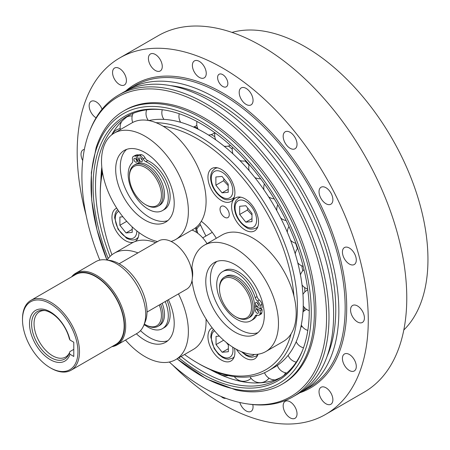 <?xml version="1.0" encoding="UTF-8"?>
<svg xmlns="http://www.w3.org/2000/svg" width="450" height="450" viewBox="0 0 450 450"><rect width="100%" height="100%" fill="white"/><g stroke="black" fill="none" stroke-linecap="round" stroke-linejoin="round"><path stroke-width="0.67" d="M222.047 192.847L215.882 185.186L215.882 176.974L222.047 176.422L228.206 184.084L228.206 192.296L222.047 192.847L228.206 189.292M223.942 178.785L223.583 180.737L228.206 185.614M223.583 180.737L215.882 185.186M132.21 226.901L132.21 232.386L126.051 232.937L119.891 225.276L119.891 217.058L122.901 216.793M126.051 232.937L132.21 229.382M126.731 221.321L119.891 225.276M114.233 133.11L131.946 122.884A61.425 35.466 60 0 1 193.365 158.349A61.425 35.466 60 0 1 193.365 229.275L175.657 239.501A61.425 35.466 -120 0 0 175.657 168.576A61.425 35.466 -120 0 0 114.233 133.11A61.425 35.466 -120 0 0 107.691 190.581A61.425 35.466 -120 0 0 157.556 241.577M135.821 158.726A2.177 1.26 -120 0 0 136.969 160.723M141.154 158.248A2.177 1.26 -120 0 0 142.307 160.245M167.816 220.59A41.383 23.895 60 0 1 128.874 195.587A41.383 23.895 60 0 1 126.692 149.355M162.422 210.611L164.267 209.548A28.372 16.38 -120 0 0 168.137 185.299A28.372 16.38 -120 0 0 147.741 160.616A4.354 2.514 60 0 1 145.018 157.798A4.354 2.514 -120 0 0 141.559 154.761A31.793 18.354 -120 0 0 138.999 154.626L137.149 155.689L139.995 163.035A23.743 13.708 -120 0 0 138.662 163.153L135.816 155.812A31.793 18.354 -120 0 0 133.526 156.375A4.354 2.514 -120 0 0 133.29 156.487A4.354 2.514 -120 0 0 132.576 159.812A4.354 2.514 60 0 1 132.154 162.911A28.372 16.38 -120 0 0 135.112 195.986A28.372 16.38 -120 0 0 162.422 210.611A28.372 16.38 -120 0 0 166.286 186.368A28.372 16.38 -120 0 0 145.89 161.685A4.354 2.514 60 0 1 143.168 158.861A4.354 2.514 -120 0 0 139.708 155.824A31.793 18.354 -120 0 0 137.149 155.689M137.869 155.273L137.661 154.744A31.793 18.354 -120 0 0 135.377 155.312A4.354 2.514 -120 0 0 135.141 155.419L133.29 156.487M170.286 184.044A41.383 23.895 60 0 1 165.634 222.148A41.383 23.895 60 0 1 124.251 198.253A41.383 23.895 60 0 1 124.251 150.463A41.383 23.895 60 0 1 170.286 184.044M171.096 241.447A61.425 35.466 -120 0 0 175.657 239.501M206.044 318.983A61.425 35.466 60 0 1 193.365 349.408L175.657 359.634A61.425 35.466 -120 0 0 178.459 293.895M137.942 252.9A61.425 35.466 -120 0 0 114.233 253.243L131.946 243.017A61.425 35.466 60 0 1 155.655 242.674M167.816 340.723A41.383 23.895 60 0 1 140.484 330.654M143.876 325.119A4.354 2.514 60 0 1 145.89 325.749A28.372 16.38 -120 0 0 162.422 328.669L164.267 327.6A28.372 16.38 -120 0 0 167.057 300.476M168.373 299.717A41.383 23.895 60 0 1 165.634 342.281A41.383 23.895 60 0 1 136.361 333.793M114.233 253.243A61.425 35.466 -120 0 0 107.055 260.049M125.505 340.065A61.425 35.466 -120 0 0 175.657 359.634M199.839 223.47A128.509 74.194 -120 0 0 205.948 236.008M228.358 344.087L228.358 351.714L222.199 352.266L216.039 344.604L216.039 336.386L219.347 336.094M226.361 342.517L228.358 345.026M223.65 340.206L216.039 344.604M228.358 348.711L222.199 352.266M245.835 222.165L239.676 214.498L239.676 206.286L245.835 205.734L251.994 213.396L251.994 221.614L245.835 222.165L251.994 218.604M247.736 208.097L247.376 210.054L251.994 214.926M247.376 210.054L239.676 214.498M159.278 184.798A22.652 13.078 60 0 1 159.278 203.293A22.652 13.078 60 0 1 145.406 204.536A22.652 13.078 60 0 1 129.386 176.788A22.652 13.078 60 0 1 141.261 165.78A22.652 13.078 60 0 1 159.278 184.798M145.406 204.536L146.177 204.981A23.743 13.708 -120 0 0 158.046 206.156A23.743 13.708 -120 0 0 160.712 184.297A23.743 13.708 -120 0 0 134.303 165.032A23.743 13.708 -120 0 0 129.386 175.899L129.386 176.788M139.995 163.035A23.743 13.708 60 0 1 162.253 183.409A23.743 13.708 60 0 1 159.587 205.268L158.046 206.156M134.303 165.032L135.844 164.143A23.743 13.708 60 0 1 138.662 163.153M136.806 160.138A2.177 1.26 60 0 1 136.558 162.146A2.177 1.26 60 0 1 134.381 160.886A2.177 1.26 60 0 1 134.381 158.372A2.177 1.26 60 0 1 136.806 160.138M142.138 159.666A2.177 1.26 60 0 1 141.896 161.668A2.177 1.26 60 0 1 139.719 160.408A2.177 1.26 60 0 1 139.719 157.894A2.177 1.26 60 0 1 142.138 159.666M135.816 155.812L137.661 154.744M159.289 304.965A22.652 13.078 60 0 1 145.406 324.669A22.652 13.078 60 0 1 144.332 324.006M145.406 324.669L146.177 325.114A23.743 13.708 -120 0 0 158.046 326.289A23.743 13.708 -120 0 0 160.622 304.194M162.163 303.306A23.743 13.708 60 0 1 159.587 325.401L158.046 326.289M162.422 328.669A28.372 16.38 -120 0 0 165.206 301.545M257.321 309.876A2.177 1.26 -120 0 0 258.469 311.873M256.972 313.183A2.177 1.26 60 0 1 255.549 311.265A2.177 1.26 60 0 1 255.881 309.521A2.177 1.26 60 0 1 258.058 310.776A2.177 1.26 60 0 1 258.058 313.29A2.177 1.26 60 0 1 256.972 313.183M257.321 302.76A2.177 1.26 -120 0 0 258.469 304.757M256.972 306.073A2.177 1.26 60 0 1 255.549 304.149A2.177 1.26 60 0 1 255.881 302.406A2.177 1.26 60 0 1 258.058 303.666A2.177 1.26 60 0 1 258.058 306.18A2.177 1.26 60 0 1 256.972 306.073M222.593 271.62L224.438 270.551A28.372 16.38 60 0 1 257.051 296.606A4.354 2.514 -120 0 0 259.352 300.026A4.354 2.514 60 0 1 261.861 304.419A31.793 18.354 60 0 1 262.131 307.806L260.286 308.874A31.793 18.354 -120 0 0 260.01 305.483A4.354 2.514 -120 0 0 257.501 301.095A4.354 2.514 60 0 1 255.201 297.669A28.372 16.38 -120 0 0 222.593 271.62A28.372 16.38 -120 0 0 222.593 304.38A28.372 16.38 -120 0 0 250.959 320.76A28.372 16.38 -120 0 0 255.201 315.984A4.354 2.514 60 0 1 255.853 315.253A4.354 2.514 60 0 1 257.501 315.214A4.354 2.514 -120 0 0 259.149 315.18A4.354 2.514 -120 0 0 260.01 313.729A31.793 18.354 -120 0 0 260.286 310.652L262.131 309.583A31.793 18.354 60 0 1 261.861 312.66A4.354 2.514 60 0 1 260.994 314.111L259.149 315.18M256.978 315.073A28.372 16.38 60 0 1 252.81 319.691L250.959 320.76M260.589 308.694L262.131 309.583M254.604 306.641L255.51 306.118M260.286 310.652L254.588 307.361A23.743 13.708 -120 0 0 254.588 305.584L260.286 308.874M254.588 305.584A23.743 13.708 -120 0 0 243.883 282.218A23.743 13.708 -120 0 0 225.945 276.227L224.404 277.121A23.743 13.708 -120 0 0 219.487 287.989L219.487 288.877A22.652 13.078 60 0 1 235.507 279.63A22.652 13.078 60 0 1 251.522 307.373A22.652 13.078 60 0 1 235.507 316.62L235.507 316.62A22.652 13.078 60 0 1 219.487 288.877M236.278 317.064L235.507 316.62L236.278 317.064A23.743 13.708 -120 0 0 248.147 318.24L249.688 317.351A23.743 13.708 -120 0 0 254.588 307.361M257.918 332.674A41.383 23.895 60 0 1 239.664 329.512A41.383 23.895 60 0 1 213.294 295.155A41.383 23.895 60 0 1 216.793 261.439M248.147 318.24A23.743 13.708 -120 0 0 248.147 290.824A23.743 13.708 -120 0 0 224.404 277.121M204.334 245.199L222.047 234.973A61.425 35.466 60 0 1 283.466 270.433A61.425 35.466 60 0 1 283.466 341.359L265.753 351.585A61.425 35.466 -120 0 0 265.753 280.659A61.425 35.466 -120 0 0 204.334 245.199A61.425 35.466 -120 0 0 191.919 267.531A25.048 14.462 -120 0 1 192.347 277.74M235.046 332.179A41.383 23.895 60 0 1 208.007 295.712A41.383 23.895 60 0 1 214.352 262.553A41.383 23.895 60 0 1 255.735 286.442A41.383 23.895 60 0 1 255.735 334.232A41.383 23.895 60 0 1 235.046 332.179M192.032 280.502A61.425 35.466 -120 0 0 221.248 337.984A61.425 35.466 -120 0 0 265.753 351.585M111.859 346.68A41.383 23.895 -120 0 0 117.118 344.902A41.383 23.895 -120 0 0 117.118 297.113A41.383 23.895 -120 0 0 75.735 273.223A41.383 23.895 -120 0 0 71.567 276.885M72.456 276.373A40.753 23.529 60 0 1 116.038 297.743A40.753 23.529 60 0 1 112.753 346.168M75.735 273.223L95.76 261.664A41.383 23.895 60 0 1 106.009 259.909A41.383 23.895 60 0 1 137.143 285.553A41.383 23.895 60 0 1 143.786 325.344A41.383 23.895 60 0 1 137.143 333.343L117.118 344.902M50.991 368.196L50.22 367.751L50.991 368.196A40.297 23.265 -120 0 0 71.139 370.192L115.808 344.402A40.297 23.265 -120 0 0 115.808 297.872A40.297 23.265 -120 0 0 75.51 274.607L30.848 300.397A40.297 23.265 -120 0 0 22.5 318.842L22.5 319.731A39.206 22.635 60 0 1 50.226 303.728A39.206 22.635 60 0 1 77.946 351.743A39.206 22.635 60 0 1 50.226 367.751A39.206 22.635 60 0 1 50.22 367.751A39.206 22.635 60 0 1 22.5 319.731M71.139 370.192A40.297 23.265 -120 0 0 71.139 323.662A40.297 23.265 -120 0 0 30.848 300.397M69.992 354.262A29.284 16.903 60 0 1 38.121 348.148A29.284 16.903 60 0 1 38.121 309.353A29.284 16.903 60 0 1 69.992 340.037L73.789 342.231L73.789 356.456L69.992 354.262L69.356 353.008L69.958 351.579L73.789 349.369M191.998 230.062A25.048 14.462 60 0 1 195.21 231.581A25.048 14.462 60 0 1 207.034 243.636M143.786 325.344L145.204 321.874A38.869 22.444 -120 0 0 138.966 284.501A38.869 22.444 -120 0 0 109.721 260.415L106.009 259.909M147.015 312.053L186.609 289.192A27.878 16.099 -120 0 0 192.381 276.429A27.878 16.099 -120 0 0 180.214 248.372A27.878 16.099 -120 0 0 158.726 240.902L119.132 263.762M45.028 310.567A26.139 15.092 -120 0 0 39.465 311.766A26.139 15.092 -120 0 0 39.465 341.949A26.139 15.092 -120 0 0 65.604 357.041A26.139 15.092 -120 0 0 69.542 352.575M69.992 340.037L69.356 338.782A27.394 15.818 -120 0 0 44.083 310.404A27.394 15.818 -120 0 0 37.294 343.204A27.394 15.818 -120 0 0 69.092 353.723A27.394 15.818 -120 0 0 69.356 353.008M234.495 348.221A19.058 11.002 60 0 1 230.957 361.001A19.058 11.002 60 0 1 209.756 345.538A19.058 11.002 60 0 1 211.899 327.994A19.058 11.002 60 0 1 212.186 327.836M258.002 354.218A19.058 11.002 60 0 1 254.593 358.892A19.058 11.002 60 0 1 236.402 349.301M256.736 228.909A19.058 11.002 60 0 1 254.593 230.901A19.058 11.002 60 0 1 235.536 219.893A19.058 11.002 60 0 1 235.536 197.888A19.058 11.002 60 0 1 253.266 206.786A19.058 11.002 60 0 1 256.736 228.909M233.1 199.507A19.058 11.002 60 0 1 230.957 201.499A19.058 11.002 60 0 1 211.899 190.491A19.058 11.002 60 0 1 211.899 168.486A19.058 11.002 60 0 1 229.635 177.379A19.058 11.002 60 0 1 233.1 199.507M138.909 232.487A19.058 11.002 60 0 1 134.966 241.583A19.058 11.002 60 0 1 134.944 241.599M133.526 242.196A19.058 11.002 60 0 1 115.256 229.404A19.058 11.002 60 0 1 115.903 208.575A19.058 11.002 60 0 1 116.747 208.17M220.646 206.949A6.536 3.774 60 0 1 221.377 206.269A6.536 3.774 60 0 1 227.914 210.037A6.536 3.774 60 0 1 227.914 217.586A6.536 3.774 60 0 1 221.833 214.532A6.536 3.774 60 0 1 220.646 206.949M216.309 238.281A39.375 22.731 -120 0 0 201.291 221.299M195.581 227.796A38.115 22.005 -120 0 0 196.577 232.431M291.021 333.99A137.222 79.228 60 0 1 197.308 362.858A137.222 79.228 60 0 1 184.534 354.51M111.938 254.784A137.222 79.228 60 0 1 100.277 194.799A137.222 79.228 60 0 1 102.482 172.333M163.176 126.231A137.222 79.228 60 0 1 293.889 295.824M197.814 233.308A39.375 22.731 60 0 1 196.346 227.183M197.308 362.858L198.849 363.746A139.399 80.483 -120 0 0 268.549 370.654L274.387 367.284A139.399 80.483 -120 0 0 303.255 303.469A139.399 80.483 -120 0 0 250.537 172.271A139.399 80.483 -120 0 0 148.77 120.544M268.549 370.654A139.399 80.483 -120 0 0 297.422 306.838A139.399 80.483 -120 0 0 156.026 122.687M102.302 171.231A139.399 80.483 -120 0 0 100.277 193.022L100.277 194.799M86.079 215.128A205.836 118.839 60 0 1 119.807 57.887L158.31 35.657A205.836 118.839 60 0 1 316.924 90.804A205.836 118.839 60 0 1 406.772 297.945A205.836 118.839 60 0 1 364.14 392.175L325.637 414.405A205.836 118.839 60 0 1 172.597 364.989M119.807 57.887A205.836 118.839 60 0 1 278.421 113.034A205.836 118.839 60 0 1 368.269 320.175A205.836 118.839 60 0 1 325.637 414.405M231.992 32.4A173.706 100.288 60 0 1 305.123 46.744A173.706 100.288 60 0 1 414.827 188.117A173.706 100.288 60 0 1 403.808 329.996M247.888 403.965L249.744 404.218A174.251 100.603 -120 0 0 292.905 396.832L297.523 394.166A174.251 100.603 -120 0 0 297.529 192.96A174.251 100.603 -120 0 0 123.278 92.357L118.654 95.023A174.251 100.603 -120 0 0 90.675 128.706L89.966 130.444A172.991 99.877 60 0 1 290.739 196.881A172.991 99.877 60 0 1 247.888 403.965A172.991 99.877 60 0 1 204.238 388.063A172.991 99.877 60 0 1 169.312 362.025M125.933 90.911A174.251 100.603 60 0 1 128.514 89.331A174.251 100.603 60 0 1 302.766 189.934A174.251 100.603 60 0 1 302.76 391.14A174.251 100.603 60 0 1 300.105 392.586M327.009 356.541A169.892 98.089 -120 0 0 300.583 191.194A169.892 98.089 -120 0 0 170.601 85.635M357.486 321.952A9.804 5.659 60 0 1 351.084 313.318A9.804 5.659 60 0 1 352.586 305.466A9.804 5.659 60 0 1 362.391 311.124A9.804 5.659 60 0 1 362.391 322.442A9.804 5.659 60 0 1 357.486 321.952M351.731 264.926A9.804 5.659 60 0 1 343.513 256.961A9.804 5.659 60 0 1 344.458 247.551A9.804 5.659 60 0 1 354.262 253.209A9.804 5.659 60 0 1 354.262 264.527A9.804 5.659 60 0 1 351.731 264.926M330.412 204.424A9.804 5.659 60 0 1 320.85 198.18A9.804 5.659 60 0 1 321.058 187.234A9.804 5.659 60 0 1 330.857 192.893A9.804 5.659 60 0 1 330.857 204.21A9.804 5.659 60 0 1 330.412 204.424M296.106 147.752A9.804 5.659 60 0 1 295.003 148.77A9.804 5.659 60 0 1 285.204 143.111A9.804 5.659 60 0 1 285.204 131.794A9.804 5.659 60 0 1 294.322 136.373A9.804 5.659 60 0 1 296.106 147.752M252.951 101.739A9.804 5.659 60 0 1 251.027 104.895A9.804 5.659 60 0 1 241.222 99.236A9.804 5.659 60 0 1 241.222 87.919A9.804 5.659 60 0 1 249.322 91.159A9.804 5.659 60 0 1 252.951 101.739M206.145 71.938A9.804 5.659 60 0 1 204.221 77.873A9.804 5.659 60 0 1 194.417 72.214A9.804 5.659 60 0 1 194.422 60.896A9.804 5.659 60 0 1 201.403 62.955A9.804 5.659 60 0 1 206.145 71.938M161.342 61.943A9.804 5.659 60 0 1 160.239 70.965A9.804 5.659 60 0 1 150.441 65.306A9.804 5.659 60 0 1 150.441 53.989A9.804 5.659 60 0 1 161.342 61.943M123.941 72.956A9.804 5.659 60 0 1 124.386 85.005A9.804 5.659 60 0 1 114.587 79.346A9.804 5.659 60 0 1 114.587 68.029A9.804 5.659 60 0 1 123.941 72.956M96.081 117.81A9.804 5.659 60 0 1 89.679 109.176A9.804 5.659 60 0 1 91.181 101.323A9.804 5.659 60 0 1 98.454 103.657A9.804 5.659 60 0 1 102.071 109.232M82.716 160.549A9.804 5.659 60 0 1 83.059 149.85A9.804 5.659 60 0 1 84.375 149.422M252.793 404.584A9.804 5.659 60 0 1 251.027 411.396A9.804 5.659 60 0 1 239.788 402.491M284.102 410.349A9.804 5.659 60 0 1 285.204 401.327A9.804 5.659 60 0 1 295.003 406.986A9.804 5.659 60 0 1 295.003 418.303A9.804 5.659 60 0 1 284.102 410.349M321.502 399.336A9.804 5.659 60 0 1 321.058 387.287A9.804 5.659 60 0 1 330.857 392.946A9.804 5.659 60 0 1 330.857 404.263A9.804 5.659 60 0 1 321.502 399.336M346.989 368.634A9.804 5.659 60 0 1 344.458 353.993A9.804 5.659 60 0 1 354.262 359.651A9.804 5.659 60 0 1 354.262 370.969A9.804 5.659 60 0 1 346.989 368.634M225.737 398.278A7.239 4.179 60 0 1 222.722 397.671A7.239 4.179 60 0 1 221.141 396.467M222.722 74.621A7.239 4.179 60 0 1 227.453 81A7.239 4.179 60 0 1 226.344 86.799A7.239 4.179 60 0 1 219.105 82.62A7.239 4.179 60 0 1 219.105 74.261A7.239 4.179 60 0 1 222.722 74.621M99.816 260.1A172.991 99.877 60 0 1 89.966 130.444M123.744 110.948L125.286 110.059A157.916 91.17 60 0 1 283.196 201.229A157.916 91.17 60 0 1 283.196 383.574L281.655 384.463A157.916 91.17 -120 0 0 305.865 257.923A157.916 91.17 -120 0 0 202.703 118.766A157.916 91.17 -120 0 0 123.744 110.948A157.916 91.17 -120 0 0 96.075 147.859L91.35 172.496L91.693 200.16L96.975 229.748L106.937 260.032M292.905 396.832A174.251 100.603 -120 0 0 292.905 195.626A174.251 100.603 -120 0 0 118.654 95.023M129.645 114.958A151.588 87.519 -120 0 0 111.656 134.871M101.801 167.169A151.588 87.519 -120 0 0 100.907 180.54M209.97 369.444A151.588 87.519 -120 0 0 246.172 382.286A151.588 87.519 -120 0 0 281.137 377.348M163.53 109.879A151.588 87.519 -120 0 0 126.906 116.426A151.588 87.519 -120 0 0 95.513 185.822A151.588 87.519 -120 0 0 110.042 256.438M181.114 356.479A151.588 87.519 -120 0 0 278.494 378.984A151.588 87.519 -120 0 0 302.473 350.544M178.824 357.806A152.843 88.245 -120 0 0 302.124 351.416A152.843 88.245 -120 0 0 277.582 204.474A152.843 88.245 -120 0 0 162.596 109.749A152.843 88.245 -120 0 0 93.082 186.199A152.843 88.245 -120 0 0 108.174 258.519M177.103 358.796A155.734 89.916 -120 0 0 310.613 325.761A155.734 89.916 -120 0 0 201.161 121.438A155.734 89.916 -120 0 0 105.227 130.77A155.734 89.916 -120 0 0 106.948 260.032M177.058 358.824L206.359 378.832L235.856 389.97A157.916 91.17 -120 0 0 281.655 384.463M241.453 351.697L246.071 355.438L249.221 356.816L251.994 357.238L255.932 356.231A17.426 10.063 -120 0 0 257.979 354.285M254.323 354.465A15.249 8.803 60 0 1 242.528 352.114M217.581 167.856A17.426 10.063 -120 0 0 214.875 168.654L212.468 170.876C210.465 174.004 210.088 177.941 211.337 182.678C212.034 186.007 215.257 193.399 222.362 198C224.888 200.036 228.201 200.317 232.296 198.838A17.426 10.063 -120 0 0 234.343 196.892M212.709 173.019A15.249 8.803 60 0 1 231.384 183.803A15.249 8.803 60 0 1 222.047 197.083A15.249 8.803 60 0 1 212.709 173.019M117.681 209.61L116.044 211.641L115.026 214.222L114.632 217.766L118.035 229.247L126.501 238.168C130.838 240.255 134.106 240.508 136.305 238.922A17.426 10.063 -120 0 0 138.352 236.981M136.834 230.889A15.249 8.803 60 0 1 126.051 237.172A15.249 8.803 60 0 1 115.987 223.374A15.249 8.803 60 0 1 118.834 211.309M213.39 329.361L212.192 330.969L211.174 333.551L210.78 337.095L214.183 348.576L218.542 354.302L222.587 357.463L225.743 358.841L228.516 359.257L232.453 358.251A17.426 10.063 -120 0 0 234.27 356.625M232.661 347.091A15.249 8.803 60 0 1 219.296 354.369A15.249 8.803 60 0 1 214.599 330.834M240.981 197.207A17.426 10.063 -120 0 0 238.663 197.966L236.256 200.194C234.253 203.321 233.876 207.253 235.131 211.989C235.822 215.319 239.051 222.711 246.15 227.317C248.676 229.348 251.989 229.629 256.089 228.15A17.426 10.063 -120 0 0 257.906 226.524M236.498 202.331A15.249 8.803 60 0 1 255.172 213.114A15.249 8.803 60 0 1 245.835 226.395A15.249 8.803 60 0 1 236.498 202.331M133.526 156.375L135.377 155.312M145.89 161.685L147.741 160.616M143.168 158.861L145.018 157.798M139.708 155.824L141.559 154.761M257.501 301.095L259.352 300.026M260.01 305.483L261.861 304.419M255.201 297.669L257.051 296.606M255.201 315.984L256.815 315.056M260.01 313.729L261.861 312.66M194.051 126.849A130.534 75.364 60 0 1 197.623 128.149M211.185 134.572A130.534 75.364 60 0 1 214.819 136.688M228.398 146.064A130.534 75.364 60 0 1 232.251 149.158M245.098 160.954A130.534 75.364 60 0 1 249.036 165.054M295.611 243.214A130.534 75.364 60 0 1 297.405 248.777M301.776 265.838A130.534 75.364 60 0 1 302.732 270.883M304.695 287.55A130.534 75.364 60 0 1 304.886 291.921M304.296 307.35A130.534 75.364 60 0 1 303.812 311.169M299.796 392.788A175.337 101.233 -120 0 0 310.393 185.529A175.337 101.233 -120 0 0 125.606 91.08M128.514 89.331L134.826 85.686A174.251 100.603 60 0 1 309.077 186.289A174.251 100.603 60 0 1 309.077 387.495L302.76 391.14M255.932 356.231L257.636 355.247M232.296 198.838L234 197.854M214.875 168.654L216.574 167.67M136.305 238.922L138.009 237.943M200.531 224.994A11.239 11.239 0 0 0 196.751 229.213M232.453 358.251L234 357.356M256.089 228.15L257.636 227.256M238.663 197.966L240.21 197.072M202.736 237.864L212.276 232.352M192.302 282.634L191.312 283.202M307.794 289.856A11.239 11.239 0 0 0 302.957 294.429M303.233 305.927A11.239 11.239 0 0 0 309.234 310.618M304.014 269.651A11.239 11.239 0 0 0 300.448 274.871M302.04 284.94A11.239 11.239 0 0 0 307.688 289.035M297.743 248.355A11.239 11.239 0 0 0 295.245 253.89M297.759 262.811A11.239 11.239 0 0 0 303.193 266.355M288.962 226.519A11.239 11.239 0 0 0 287.319 232.211M290.565 240.272A11.239 11.239 0 0 0 295.92 243.292M277.774 204.801A11.239 11.239 0 0 0 276.812 210.617M280.744 218.064A11.239 11.239 0 0 0 286.144 220.562M264.398 183.904A11.239 11.239 0 0 0 263.987 189.877M268.673 196.92A11.239 11.239 0 0 0 274.241 198.844M249.176 164.509A11.239 11.239 0 0 0 249.221 170.73M254.829 177.514A11.239 11.239 0 0 0 260.651 178.757M232.526 147.279A11.239 11.239 0 0 0 232.976 153.861M239.771 160.447A11.239 11.239 0 0 0 245.886 160.808M214.948 132.778A11.239 11.239 0 0 0 215.758 139.854M224.111 146.188A11.239 11.239 0 0 0 230.462 145.389M196.987 121.483A11.239 11.239 0 0 0 198.135 129.206M208.502 135.028A11.239 11.239 0 0 0 214.841 132.705M179.235 113.732A11.239 11.239 0 0 0 180.669 122.304M193.528 127.029A11.239 11.239 0 0 0 196.852 125.336M162.276 109.738A11.239 11.239 0 0 0 163.946 119.396M179.595 122.001A11.239 11.239 0 0 0 180.219 121.522M146.638 109.845A11.239 11.239 0 0 0 148.404 120.476M133.121 113.383A11.239 11.239 0 0 0 132.727 122.456M132.216 115.965A11.239 11.239 0 0 0 127.041 116.803M121.697 121.449A11.239 11.239 0 0 0 120.386 129.561M120.223 128.599A11.239 11.239 0 0 0 112.191 134.454M102.127 170.004A11.239 11.239 0 0 0 101.52 175.748M218.211 372.713A11.239 11.239 0 0 0 228.279 375.548M234.338 376.605A11.239 11.239 0 0 0 251.1 378.304M250.088 376.746A11.239 11.239 0 0 0 268.999 378.169M264.521 372.724A11.239 11.239 0 0 0 275.046 379.907M284.147 375.193A11.239 11.239 0 0 0 285.457 372.774M277.346 365.423A11.239 11.239 0 0 0 286.802 372.999M288.129 355.326A11.239 11.239 0 0 0 296.252 362.132M302.197 326.498A11.239 11.239 0 0 0 300.836 327.144M296.184 341.719A11.239 11.239 0 0 0 303.497 347.805M306.652 309.386A11.239 11.239 0 0 0 302.974 311.968M301.269 325.063A11.239 11.239 0 0 0 307.806 330.418"/></g></svg>
